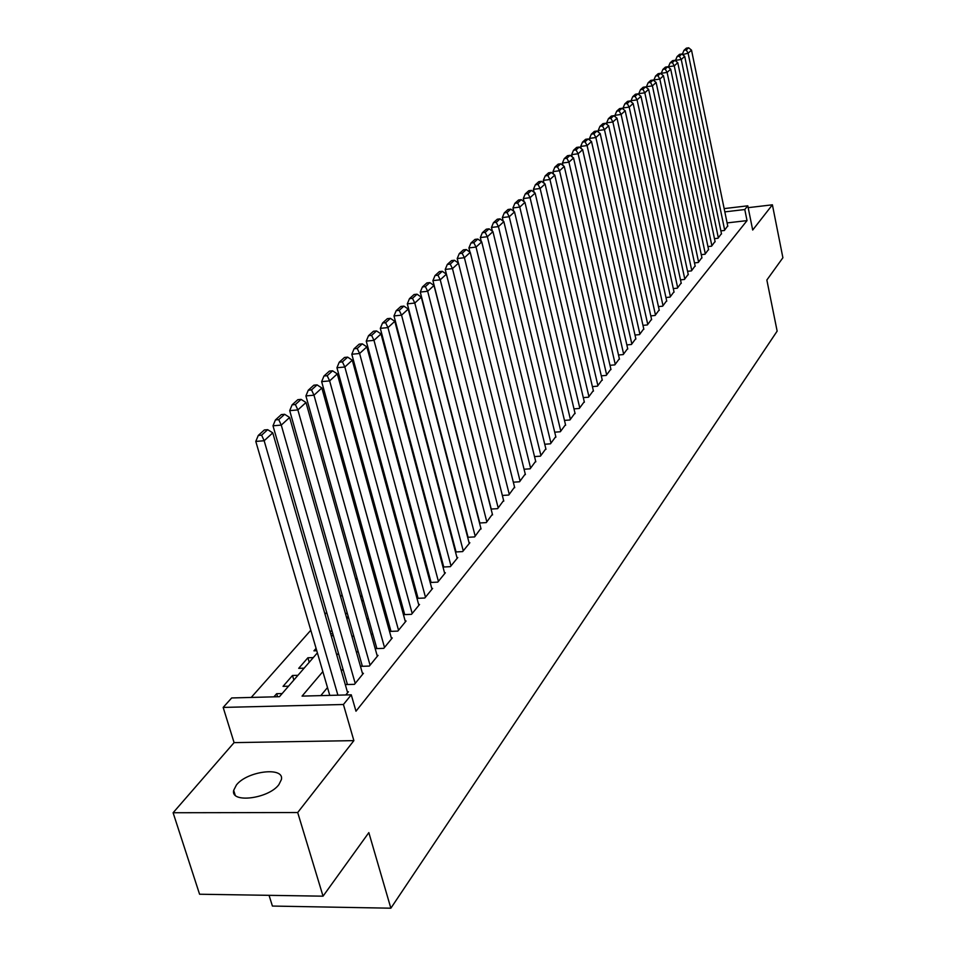 <?xml version="1.0" encoding="UTF-8"?>
<svg xmlns="http://www.w3.org/2000/svg" width="956" height="956" viewBox="0 0 956 956"><rect width="100%" height="100%" fill="white"/><g stroke="black" fill="none" stroke-linecap="round" stroke-linejoin="round"><path stroke-width="1.43" d="M236.431 784.972L233.67 790.337C230.312 803.542 268.517 798.81 278.877 784.649L281.423 779.51C284.434 766.413 247.138 771.014 236.431 784.972M269.054 895.33L272.412 906.061L390.861 908.2L777.144 331.123L766.855 280.012L782.892 257.75L772.4 204.811L748.166 207.667M390.861 908.2L368.837 832.616L323.044 896.178L199.577 894.23L173.108 812.743L297.698 812.528L353.875 740.625L343.419 704.5L223.166 707.416L231.687 697.952L279.439 696.697L317.38 652.864M353.875 740.625L234.089 742.621L173.108 812.743M234.089 742.621L223.166 707.416M426.018 500.311L425.432 500.968M412.968 515.021L412.251 515.822M399.56 530.138L398.712 531.094M385.794 545.673L384.802 546.796M371.633 561.638L370.486 562.929M357.066 578.057L355.763 579.539M342.093 594.955L340.611 596.628M326.677 612.342L325.016 614.218M310.796 630.255L251.225 697.438M323.044 896.178L297.698 812.528M720.884 230.874L724.361 230.48L727.719 225.927M714.467 238.665L718.016 238.259L721.445 233.623M707.942 246.588L711.563 246.182L715.052 241.462M701.274 254.666L704.978 254.26L708.539 249.444M694.486 262.912L698.262 262.494L701.895 257.582M687.567 271.301L691.427 270.895L695.12 265.876M680.505 279.869L684.448 279.451L688.212 274.348M673.299 288.604L677.326 288.186L681.174 282.976M665.95 297.519L670.06 297.101L673.992 291.771M658.457 306.613L662.651 306.183L666.655 300.758M650.797 315.886L655.087 315.468L659.174 309.923M642.982 325.363L647.367 324.932L651.55 319.28M634.999 335.042L639.492 334.612L643.747 328.828M626.837 344.913L631.438 344.483L635.788 338.579M618.508 354.999L623.216 354.568L627.662 348.546M610 365.312L614.816 364.881L619.357 358.715M601.288 375.851L606.235 375.409L610.872 369.112M592.397 386.618L597.452 386.176L602.196 379.735M583.291 397.624L588.49 397.194L593.329 390.598M573.994 408.881L579.312 408.451L584.259 401.711M564.47 420.401L569.919 419.971L574.986 413.076M554.719 432.184L560.312 431.754L565.498 424.703M544.741 444.253L550.477 443.811L555.783 436.593M534.524 456.598L540.415 456.167L545.84 448.77M524.055 469.241L530.114 468.81L535.671 461.234M513.336 482.194L519.55 481.764L525.238 474.009M502.342 495.459L508.735 495.041L514.555 487.082M491.073 509.07L497.646 508.652L503.609 500.49M479.518 523.004L486.269 522.597L492.388 514.232M467.663 537.308L474.606 536.913L480.892 528.321M455.486 551.982L462.644 551.588L469.862 542.733L469.085 542.781M442.998 567.039L450.372 566.657L457.769 557.563L456.968 557.611M430.869 581.702L430.236 582.491L437.764 582.12L445.365 572.787L444.54 572.835M417.868 597.548L417.21 598.348L424.811 598.002L432.626 588.418L431.777 588.466M404.496 613.824L403.826 614.648L411.51 614.326L419.541 604.479L418.668 604.515M390.765 630.554L390.072 631.402L397.839 631.091L406.085 620.982L405.189 621.018M376.64 647.75L375.923 648.622L383.786 648.335L392.271 637.939L391.339 637.975M362.121 665.436L361.38 666.332L369.339 666.069L378.062 655.374L377.094 655.41M347.183 683.624L346.419 684.556L354.461 684.329L363.435 673.311L362.444 673.347M277.575 696.757L276.654 693.697L273.918 696.852M293.851 680.051L292.5 675.486L283.048 686.348L288.533 686.193M309.218 662.293L307.892 657.776L298.714 668.34L304.139 668.16M316.078 648.371L313.938 650.833L316.759 650.725M331.828 630.255L330.179 632.143M347.124 612.665L345.654 614.35M361.989 595.564L360.687 597.058M376.437 578.942L375.302 580.256M390.49 562.785L389.498 563.92M404.161 547.059L403.312 548.027M418.286 536.256L416.756 532.576M282.175 693.554L276.654 693.697M297.949 675.318L292.5 675.486M313.293 657.585L307.892 657.776M332.796 633.637L330.633 633.72M348.354 617.002L346.43 617.086M362.384 600.858L361.762 600.882M430.726 518.056L429.985 518.104M322.841 671.614L302.06 696.111L351.27 694.821L355.979 711.204L747.03 220.609L727.098 222.903M439.951 552.747L439.378 553.428M427.201 568.031L426.507 568.856M414.115 583.722L413.279 584.714M400.66 599.842L399.692 601.013M386.845 616.417L385.722 617.755M372.625 633.458L371.358 634.987M358.01 650.988L356.576 652.709M342.977 669.021L341.364 670.957M327.49 687.579L320.786 695.621M345.785 694.964L348.39 691.774L347.363 691.797M443.548 566.275L442.975 566.968M724.158 208.599L747.795 205.815L752.695 230.038L772.4 204.811M747.795 205.815L744.784 209.531L724.827 211.874M747.03 220.609L744.784 209.531M351.27 694.821L343.419 704.5M331.457 636.588L333.094 634.688M346.909 618.735L348.366 617.05M361.906 601.396L363.208 599.902M376.497 584.546L377.632 583.232M390.669 568.163L391.649 567.028M404.46 552.233L405.296 551.265M417.868 536.722L418.573 535.91M430.929 521.641L431.503 520.972M436.067 538.12L435.494 538.802M423.233 553.249L422.528 554.074M410.052 568.784L409.228 569.776M396.513 584.749L395.545 585.897M382.603 601.157L381.48 602.483M368.299 618.018L367.008 619.536M353.577 635.37L352.131 637.09M338.436 653.235L336.811 655.147M337.898 695.167L264.155 440.74L255.79 441.421L329.772 695.382M347.625 692.706L272.771 432.865L264.155 440.74L261.621 435.171L267.668 429.674L264.346 429.949L258.275 435.446L261.621 435.171M255.79 441.421L258.275 435.446M267.668 429.674L272.771 432.865M355.214 683.397L281.267 425.097L272.998 425.79L347.434 684.52M362.694 674.219L289.632 417.461L281.267 425.097L278.746 419.624L284.625 414.295L281.339 414.581L275.447 419.911L278.746 419.624M272.998 425.79L275.447 419.911M284.625 414.295L289.632 417.461M370.068 665.173L297.866 409.921L289.704 410.638L362.372 666.296M377.333 656.258L305.992 402.512L297.866 409.921L295.38 404.543L301.08 399.369L297.83 399.668L292.106 404.83L295.38 404.543M289.704 410.638L292.106 404.83M301.08 399.369L305.992 402.512M384.503 647.463L313.986 395.198L305.908 395.915L376.879 648.586M391.566 638.799L321.861 387.993L313.986 395.198L311.513 389.905L317.057 384.886L313.831 385.184L308.286 390.203L311.513 389.905M305.908 395.915L308.286 390.203M317.057 384.886L321.861 387.993M398.533 630.243L329.641 380.894L321.646 381.623L390.992 631.366M405.404 621.818L337.289 373.892L329.641 380.894L327.191 375.696L332.569 370.809L329.39 371.107L323.988 375.995L327.191 375.696M321.646 381.623L323.988 375.995M332.569 370.809L337.289 373.892M412.191 613.501L344.841 366.996L336.942 367.737L404.711 614.612M418.871 605.291L352.286 360.197L344.841 366.996L342.415 361.882L347.637 357.138L344.495 357.448L339.26 362.181L342.415 361.882M336.942 367.737L339.26 362.181M347.637 357.138L352.286 360.197M425.468 597.201L359.611 353.481L351.808 354.246L418.071 598.313M431.981 589.219L366.853 346.873L359.611 353.481L357.209 348.462L362.3 343.849L359.181 344.16L354.09 348.761L357.209 348.462M351.808 354.246L354.09 348.761M362.3 343.849L366.853 346.873M438.398 581.332L373.987 340.348L366.256 341.125L431.072 582.443M444.731 573.564L381.026 333.919L373.987 340.348L371.597 335.401L376.545 330.919L373.461 331.23L368.514 335.711L371.597 335.401M366.256 341.125L368.514 335.711M376.545 330.919L381.026 333.919M450.993 565.892L387.957 327.585L380.321 328.362L443.739 566.992M457.159 558.316L394.804 321.324L387.957 327.585L385.603 322.71L390.406 318.348L387.359 318.659L382.543 323.02L385.603 322.71M380.321 328.362L382.543 323.02M390.406 318.348L394.804 321.324M463.254 550.847L401.556 315.145L393.992 315.934L456.072 551.947M469.265 543.462L408.224 309.063L401.556 315.145L399.214 310.353L403.898 306.111L400.887 306.434L396.19 310.676L399.214 310.353M393.992 315.934L396.19 310.676M403.898 306.111L408.224 309.063M475.204 536.185L414.796 303.052L407.316 303.853L468.082 537.284M481.059 528.991L421.285 297.125L414.796 303.052L412.478 298.332L417.031 294.197L414.056 294.52L409.479 298.654L412.478 298.332M407.316 303.853L409.479 298.654M417.031 294.197L421.285 297.125M486.843 521.892L427.679 291.269L420.281 292.07L479.804 522.992M492.555 514.89L434 285.497L427.679 291.269L425.384 286.621L429.818 282.594L426.878 282.916L422.421 286.943L425.384 286.621M420.281 292.07L422.421 286.943M429.818 282.594L434 285.497M498.195 507.959L440.238 279.797L432.913 280.61L491.229 509.058M503.776 501.123L446.392 274.169L440.238 279.797L437.956 275.209L442.281 271.289L439.366 271.624L435.028 275.543L437.956 275.209M432.913 280.61L435.028 275.543M442.281 271.289L446.392 274.169M509.273 494.372L452.475 268.612L445.221 269.425L502.366 495.459M514.71 487.703L458.474 263.127L452.475 268.612L450.216 264.095L454.423 260.271L451.543 260.606L447.312 264.43L450.216 264.095M445.221 269.425L447.312 264.43M454.423 260.271L458.474 263.127M520.088 481.119L464.401 257.714L457.219 258.538L458.354 263.043M525.394 474.606L470.244 252.36L464.401 257.714L462.154 253.268L466.265 249.54L463.409 249.863L459.286 253.591L462.154 253.268M457.219 258.538L459.286 253.591M466.265 249.54L470.244 252.36M530.628 468.177L476.028 247.078L468.918 247.915L469.982 252.169M535.814 461.82L481.728 241.868L476.028 247.078L473.806 242.704L477.809 239.06L474.977 239.394L470.961 243.027L473.806 242.704M468.918 247.915L470.961 243.027M477.809 239.06L481.728 241.868M540.929 455.546L487.369 236.718L480.33 237.554L481.322 241.581M545.984 449.344L492.938 231.627L487.369 236.718L485.158 232.392L489.078 228.843L486.269 229.189L482.35 232.726L485.158 232.392M480.33 237.554L482.35 232.726M489.078 228.843L492.938 231.627M550.979 443.202L498.435 226.608L491.468 227.444L492.4 231.244M555.914 437.143L503.86 221.637L498.435 226.608L496.248 222.342L500.06 218.876L497.287 219.211L493.463 222.676L496.248 222.342M491.468 227.444L493.463 222.676M500.06 218.876L503.86 221.637M560.802 431.156L509.225 216.737L502.33 217.574L503.203 221.159M565.629 425.241L514.531 211.885L509.225 216.737L507.062 212.531L510.791 209.149L508.042 209.484L504.302 212.865L507.062 212.531M502.33 217.574L504.302 212.865M510.791 209.149L514.531 211.885M570.397 419.385L519.777 207.094L512.942 207.942L513.754 211.324M575.106 413.601L524.952 202.361L519.777 207.094L517.626 202.947L521.259 199.649L518.546 199.995L514.89 203.293L517.626 202.947M512.942 207.942L514.89 203.293M521.259 199.649L524.952 202.361M579.766 407.877L530.066 197.689L523.302 198.537L524.067 201.716M584.379 402.225L535.121 193.064L530.066 197.689L527.939 193.59L531.488 190.375L528.799 190.71L525.238 193.937L527.939 193.59M523.302 198.537L525.238 193.937M531.488 190.375L535.121 193.064M588.932 396.632L540.128 188.499L533.424 189.348L534.129 192.323M593.449 391.1L545.063 183.982L540.128 188.499L538.013 184.46L541.478 181.305L538.814 181.652L535.336 184.795L538.013 184.46M533.424 189.348L535.336 184.795M541.478 181.305L545.063 183.982M597.906 385.638L549.951 179.513L543.319 180.361L543.976 183.17M602.304 380.225L554.779 175.103L549.951 179.513L547.848 175.534L551.242 172.45L548.601 172.797L545.207 175.868L547.848 175.534M543.319 180.361L545.207 175.868M551.242 172.45L554.779 175.103M606.666 374.883L559.547 170.742L552.986 171.59L553.584 174.207M610.98 369.59L564.267 166.428L559.547 170.742L557.467 166.798L560.79 163.799L558.173 164.133L554.85 167.145L557.467 166.798M552.986 171.59L554.85 167.145M560.79 163.799L564.267 166.428M615.246 364.356L568.94 162.161L562.427 163.01L562.988 165.46M619.464 359.181L573.552 157.943L568.94 162.161L566.872 158.278L570.123 155.326L567.529 155.673L564.279 158.612L566.872 158.278M562.427 163.01L564.279 158.612M570.123 155.326L573.552 157.943M623.635 354.067L578.117 153.773L571.664 154.621L572.19 156.904M627.769 349L582.634 149.638L578.117 153.773L576.074 149.937L579.24 147.057L576.671 147.403L573.492 150.271L576.074 149.937M571.664 154.621L573.492 150.271M579.24 147.057L582.634 149.638M631.844 343.981L587.092 145.563L580.71 146.423L581.188 148.538M635.895 339.022L591.513 141.524L587.092 145.563L585.072 141.775L588.167 138.955L585.622 139.301L582.515 142.121L585.072 141.775M580.71 146.423L582.515 142.121M588.167 138.955L591.513 141.524M639.887 334.122L595.875 137.533L589.541 138.393L589.983 140.353M643.842 329.258L600.201 133.589L595.875 137.533L593.867 133.792L596.903 131.044L594.381 131.378L591.334 134.139L593.867 133.792M589.541 138.393L591.334 134.139M596.903 131.044L600.201 133.589M647.762 324.454L604.467 129.681L598.193 130.53L598.599 132.358M651.634 319.698L608.697 125.81L604.467 129.681L602.471 125.977L605.447 123.288L602.949 123.635L599.962 126.323L602.471 125.977M598.193 130.53L599.962 126.323M605.447 123.288L608.697 125.81M655.469 315.002L612.88 121.986L606.666 122.846L607.036 124.519M659.27 310.341L617.026 118.209L612.88 121.986L610.908 118.341L613.812 115.7L611.338 116.046L608.422 118.675L610.908 118.341M606.666 122.846L608.422 118.675M613.812 115.7L617.026 118.209M663.034 305.729L621.113 114.457L614.959 115.318L615.294 116.859M666.75 301.164L625.176 110.753L621.113 114.457L619.153 110.848L621.998 108.267L619.548 108.614L616.692 111.195L619.153 110.848M614.959 115.318L616.692 111.195M621.998 108.267L625.176 110.753M670.431 296.647L629.179 107.096L623.073 107.944L623.384 109.354M674.076 292.178L633.147 103.463L629.179 107.096L627.232 103.523L630.016 100.989L627.59 101.336L624.794 103.869L627.232 103.523M623.073 107.944L624.794 103.869M630.016 100.989L633.147 103.463M677.685 287.744L637.078 99.878L631.032 100.727L631.307 102.005M681.258 283.358L640.974 96.317L637.078 99.878L635.143 96.341L637.879 93.867L635.465 94.214L632.729 96.687L635.143 96.341M631.032 100.727L632.729 96.687M637.879 93.867L640.974 96.317M684.795 279.021L644.822 92.804L638.811 93.652L639.062 94.811M688.296 274.731L648.622 89.314L644.822 92.804L642.898 89.314L645.575 86.888L643.185 87.235L640.496 89.661L642.898 89.314M638.811 93.652L640.496 89.661M645.575 86.888L648.622 89.314M691.762 270.464L652.398 85.873L646.447 86.733L646.674 87.761M695.203 266.258L656.127 82.455L652.398 85.873L650.498 82.419L653.115 80.041L650.749 80.388L648.12 82.766L650.498 82.419M646.447 86.733L648.12 82.766M653.115 80.041L656.127 82.455M698.597 262.087L659.831 79.085L653.928 79.934L654.119 80.854M701.967 257.953L663.488 75.739L659.831 79.085L657.943 75.667L660.512 73.337L658.158 73.684L655.577 76.014L657.943 75.667M653.928 79.934L655.577 76.014M660.512 73.337L663.488 75.739M705.313 253.854L667.109 72.429L661.265 73.277L661.433 74.078M708.611 249.803L670.694 69.143L667.109 72.429L665.233 69.047L667.754 66.765L665.424 67.111L662.902 69.394L665.233 69.047M661.265 73.277L662.902 69.394M667.754 66.765L670.694 69.143M711.885 245.788L674.255 65.892L668.447 66.753L668.603 67.446M715.124 241.808L677.768 62.678L674.255 65.892L672.391 62.558L674.864 60.324L672.546 60.658L670.072 62.905L672.391 62.558M668.447 66.753L670.072 62.905M674.864 60.324L677.768 62.678M718.338 237.865L681.258 59.499L675.498 60.348L675.629 60.945M721.517 233.969L684.699 56.344L681.258 59.499L679.405 56.201L681.831 54.002L679.537 54.337L677.111 56.535L679.405 56.201M675.498 60.348L677.111 56.535M681.831 54.002L684.699 56.344M724.672 230.097L688.117 53.225L682.512 54.564M727.791 226.261L691.511 50.13L688.117 53.225L686.288 49.951L688.667 47.8L686.384 48.147L684.006 50.298L686.288 49.951M682.417 54.074L684.006 50.298M688.667 47.8L691.511 50.13M233.67 790.337L235.164 795.105"/></g></svg>
